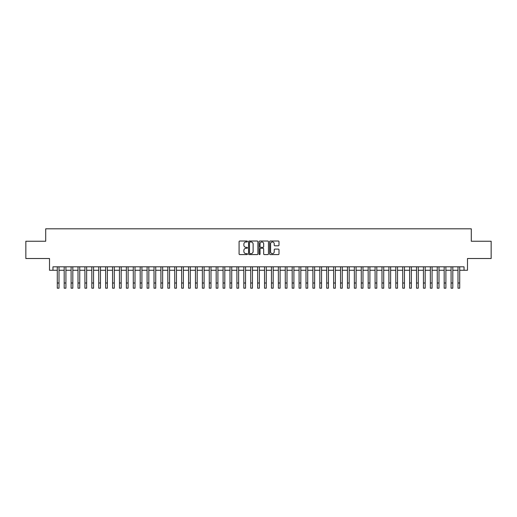 <?xml version="1.0" encoding="UTF-8"?>
<svg xmlns="http://www.w3.org/2000/svg" width="517" height="517" viewBox="0 0 517 517"><rect width="100%" height="100%" fill="white"/><g stroke="black" fill="none" stroke-linecap="round" stroke-linejoin="round"><path stroke-width="0.78" d="M247.449 241.504A0.472 0.472 0 0 0 246.971 241.025L239.765 241.025A0.679 0.679 0 0 0 239.087 241.704L239.087 253.912A0.679 0.679 0 0 0 239.765 254.59L246.971 254.59A0.472 0.472 0 0 0 247.449 254.118A0.472 0.472 0 0 0 246.971 253.64L246.04 253.64A2.171 2.171 0 0 1 243.869 251.469L243.869 250.454A2.171 2.171 0 0 1 246.04 248.283L246.971 248.283A0.472 0.472 0 0 0 247.449 247.811A0.472 0.472 0 0 0 246.971 247.333L246.04 247.333A2.171 2.171 0 0 1 243.869 245.161L243.869 244.147A2.171 2.171 0 0 1 246.04 241.975L246.971 241.975A0.472 0.472 0 0 0 247.449 241.504M278.32 245.808A0.679 0.679 0 0 0 278.999 245.129L278.999 241.704A0.679 0.679 0 0 0 278.32 241.025L270.313 241.025A0.679 0.679 0 0 0 269.641 241.704L269.641 253.912A0.679 0.679 0 0 0 270.313 254.59L278.32 254.59A0.679 0.679 0 0 0 278.999 253.912L278.999 249.776A0.679 0.679 0 0 0 278.32 249.097L274.895 249.097A0.679 0.679 0 0 0 274.217 249.776L274.217 251.824A1.816 1.816 0 0 1 272.401 253.64A1.816 1.816 0 0 1 270.585 251.824L270.585 243.791A1.816 1.816 0 0 1 272.401 241.975A1.816 1.816 0 0 1 274.217 243.791L274.217 245.129A0.679 0.679 0 0 0 274.895 245.808L278.32 245.808M52.967 270.262L52.967 266.811L464.033 266.811L464.033 270.262L467.491 270.262L467.491 258.519L491.15 258.519L491.15 241.245L471.291 241.245L471.291 228.811L45.709 228.811L45.709 241.245L25.85 241.245L25.85 258.519L49.509 258.519L49.509 270.262L57.284 270.262M257.905 241.704A0.679 0.679 0 0 0 257.227 241.025L249.226 241.025A0.679 0.679 0 0 0 248.548 241.704L248.548 253.912A0.679 0.679 0 0 0 249.226 254.59L257.227 254.59A0.679 0.679 0 0 0 257.905 253.912L257.905 241.704M259.773 241.025L267.774 241.025A0.679 0.679 0 0 1 268.452 241.704L268.452 253.912A0.679 0.679 0 0 1 267.774 254.59L264.349 254.59A0.679 0.679 0 0 1 263.67 253.912L263.67 248.961A0.679 0.679 0 0 0 262.991 248.283L260.723 248.283A0.679 0.679 0 0 0 260.045 248.961L260.045 254.118A0.472 0.472 0 0 1 259.566 254.59A0.472 0.472 0 0 1 259.095 254.118L259.095 241.704A0.679 0.679 0 0 1 259.773 241.025M59.009 270.262L64.192 270.262M65.918 270.262L71.1 270.262M72.826 270.262L78.009 270.262M79.741 270.262L84.917 270.262M86.649 270.262L91.826 270.262M93.558 270.262L98.734 270.262M100.466 270.262L105.642 270.262M107.374 270.262L112.551 270.262M114.283 270.262L119.466 270.262M121.191 270.262L126.374 270.262M128.1 270.262L133.283 270.262M135.008 270.262L140.191 270.262M141.916 270.262L147.099 270.262M148.825 270.262L154.008 270.262M155.733 270.262L160.916 270.262M162.642 270.262L167.825 270.262M169.55 270.262L174.733 270.262M176.459 270.262L181.641 270.262M183.367 270.262L188.55 270.262M190.275 270.262L195.458 270.262M197.184 270.262L202.367 270.262M204.092 270.262L209.275 270.262M211.001 270.262L216.184 270.262M217.909 270.262L223.092 270.262M224.817 270.262L230 270.262M231.726 270.262L236.909 270.262M238.641 270.262L243.817 270.262M245.549 270.262L250.726 270.262M252.458 270.262L257.634 270.262M259.366 270.262L264.542 270.262M266.274 270.262L271.451 270.262M273.183 270.262L278.359 270.262M280.091 270.262L285.274 270.262M287 270.262L292.183 270.262M293.908 270.262L299.091 270.262M300.816 270.262L305.999 270.262M307.725 270.262L312.908 270.262M314.633 270.262L319.816 270.262M321.542 270.262L326.725 270.262M328.45 270.262L333.633 270.262M335.359 270.262L340.541 270.262M342.267 270.262L347.45 270.262M349.175 270.262L354.358 270.262M356.084 270.262L361.267 270.262M362.992 270.262L368.175 270.262M369.901 270.262L375.083 270.262M376.809 270.262L381.992 270.262M383.717 270.262L388.9 270.262M390.626 270.262L395.809 270.262M397.534 270.262L402.717 270.262M404.449 270.262L409.626 270.262M411.358 270.262L416.534 270.262M418.266 270.262L423.442 270.262M425.174 270.262L430.351 270.262M432.083 270.262L437.259 270.262M438.991 270.262L444.174 270.262M445.9 270.262L451.082 270.262M452.808 270.262L457.991 270.262M459.716 270.262L464.033 270.262M249.97 241.975A0.472 0.472 0 0 0 249.498 242.454L249.498 253.168A0.472 0.472 0 0 0 249.97 253.64L250.958 253.64A2.171 2.171 0 0 0 253.123 251.469L253.123 244.147A2.171 2.171 0 0 0 250.958 241.975L249.97 241.975M263.67 243.824A1.816 1.816 0 0 0 261.854 242.008A1.816 1.816 0 0 0 260.045 243.824L260.045 246.654A0.679 0.679 0 0 0 260.723 247.333L262.991 247.333A0.679 0.679 0 0 0 263.67 246.654L263.67 243.824M57.284 283.006L59.009 283.006L59.009 288.189L57.284 288.189L57.284 266.811M59.009 283.006L59.009 266.811M64.192 283.006L65.918 283.006L65.918 288.189L64.192 288.189L64.192 266.811M65.918 283.006L65.918 266.811M71.1 283.006L72.826 283.006L72.826 288.189L71.1 288.189L71.1 266.811M72.826 283.006L72.826 266.811M78.009 283.006L79.741 283.006L79.741 288.189L78.009 288.189L78.009 266.811M79.741 283.006L79.741 266.811M84.917 283.006L86.649 283.006L86.649 288.189L84.917 288.189L84.917 266.811M86.649 283.006L86.649 266.811M91.826 283.006L93.558 283.006L93.558 288.189L91.826 288.189L91.826 266.811M93.558 283.006L93.558 266.811M98.734 283.006L100.466 283.006L100.466 288.189L98.734 288.189L98.734 266.811M100.466 283.006L100.466 266.811M105.642 283.006L107.374 283.006L107.374 288.189L105.642 288.189L105.642 266.811M107.374 283.006L107.374 266.811M112.551 283.006L114.283 283.006L114.283 288.189L112.551 288.189L112.551 266.811M114.283 283.006L114.283 266.811M119.466 283.006L121.191 283.006L121.191 288.189L119.466 288.189L119.466 266.811M121.191 283.006L121.191 266.811M126.374 283.006L128.1 283.006L128.1 288.189L126.374 288.189L126.374 266.811M128.1 283.006L128.1 266.811M133.283 283.006L135.008 283.006L135.008 288.189L133.283 288.189L133.283 266.811M135.008 283.006L135.008 266.811M140.191 283.006L141.916 283.006L141.916 288.189L140.191 288.189L140.191 266.811M141.916 283.006L141.916 266.811M147.099 283.006L148.825 283.006L148.825 288.189L147.099 288.189L147.099 266.811M148.825 283.006L148.825 266.811M154.008 283.006L155.733 283.006L155.733 288.189L154.008 288.189L154.008 266.811M155.733 283.006L155.733 266.811M160.916 283.006L162.642 283.006L162.642 288.189L160.916 288.189L160.916 266.811M162.642 283.006L162.642 266.811M167.825 283.006L169.55 283.006L169.55 288.189L167.825 288.189L167.825 266.811M169.55 283.006L169.55 266.811M174.733 283.006L176.459 283.006L176.459 288.189L174.733 288.189L174.733 266.811M176.459 283.006L176.459 266.811M181.641 283.006L183.367 283.006L183.367 288.189L181.641 288.189L181.641 266.811M183.367 283.006L183.367 266.811M188.55 283.006L190.275 283.006L190.275 288.189L188.55 288.189L188.55 266.811M190.275 283.006L190.275 266.811M195.458 283.006L197.184 283.006L197.184 288.189L195.458 288.189L195.458 266.811M197.184 283.006L197.184 266.811M202.367 283.006L204.092 283.006L204.092 288.189L202.367 288.189L202.367 266.811M204.092 283.006L204.092 266.811M209.275 283.006L211.001 283.006L211.001 288.189L209.275 288.189L209.275 266.811M211.001 283.006L211.001 266.811M216.184 283.006L217.909 283.006L217.909 288.189L216.184 288.189L216.184 266.811M217.909 283.006L217.909 266.811M223.092 283.006L224.817 283.006L224.817 288.189L223.092 288.189L223.092 266.811M224.817 283.006L224.817 266.811M230 283.006L231.726 283.006L231.726 288.189L230 288.189L230 266.811M231.726 283.006L231.726 266.811M236.909 283.006L238.641 283.006L238.641 288.189L236.909 288.189L236.909 266.811M238.641 283.006L238.641 266.811M243.817 283.006L245.549 283.006L245.549 288.189L243.817 288.189L243.817 266.811M245.549 283.006L245.549 266.811M250.726 283.006L252.458 283.006L252.458 288.189L250.726 288.189L250.726 266.811M252.458 283.006L252.458 266.811M257.634 283.006L259.366 283.006L259.366 288.189L257.634 288.189L257.634 266.811M259.366 283.006L259.366 266.811M264.542 283.006L266.274 283.006L266.274 288.189L264.542 288.189L264.542 266.811M266.274 283.006L266.274 266.811M271.451 283.006L273.183 283.006L273.183 288.189L271.451 288.189L271.451 266.811M273.183 283.006L273.183 266.811M278.359 283.006L280.091 283.006L280.091 288.189L278.359 288.189L278.359 266.811M280.091 283.006L280.091 266.811M285.274 283.006L287 283.006L287 288.189L285.274 288.189L285.274 266.811M287 283.006L287 266.811M292.183 283.006L293.908 283.006L293.908 288.189L292.183 288.189L292.183 266.811M293.908 283.006L293.908 266.811M299.091 283.006L300.816 283.006L300.816 288.189L299.091 288.189L299.091 266.811M300.816 283.006L300.816 266.811M305.999 283.006L307.725 283.006L307.725 288.189L305.999 288.189L305.999 266.811M307.725 283.006L307.725 266.811M312.908 283.006L314.633 283.006L314.633 288.189L312.908 288.189L312.908 266.811M314.633 283.006L314.633 266.811M319.816 283.006L321.542 283.006L321.542 288.189L319.816 288.189L319.816 266.811M321.542 283.006L321.542 266.811M326.725 283.006L328.45 283.006L328.45 288.189L326.725 288.189L326.725 266.811M328.45 283.006L328.45 266.811M333.633 283.006L335.359 283.006L335.359 288.189L333.633 288.189L333.633 266.811M335.359 283.006L335.359 266.811M340.541 283.006L342.267 283.006L342.267 288.189L340.541 288.189L340.541 266.811M342.267 283.006L342.267 266.811M347.45 283.006L349.175 283.006L349.175 288.189L347.45 288.189L347.45 266.811M349.175 283.006L349.175 266.811M354.358 283.006L356.084 283.006L356.084 288.189L354.358 288.189L354.358 266.811M356.084 283.006L356.084 266.811M361.267 283.006L362.992 283.006L362.992 288.189L361.267 288.189L361.267 266.811M362.992 283.006L362.992 266.811M368.175 283.006L369.901 283.006L369.901 288.189L368.175 288.189L368.175 266.811M369.901 283.006L369.901 266.811M375.083 283.006L376.809 283.006L376.809 288.189L375.083 288.189L375.083 266.811M376.809 283.006L376.809 266.811M381.992 283.006L383.717 283.006L383.717 288.189L381.992 288.189L381.992 266.811M383.717 283.006L383.717 266.811M388.9 283.006L390.626 283.006L390.626 288.189L388.9 288.189L388.9 266.811M390.626 283.006L390.626 266.811M395.809 283.006L397.534 283.006L397.534 288.189L395.809 288.189L395.809 266.811M397.534 283.006L397.534 266.811M402.717 283.006L404.449 283.006L404.449 288.189L402.717 288.189L402.717 266.811M404.449 283.006L404.449 266.811M409.626 283.006L411.358 283.006L411.358 288.189L409.626 288.189L409.626 266.811M411.358 283.006L411.358 266.811M416.534 283.006L418.266 283.006L418.266 288.189L416.534 288.189L416.534 266.811M418.266 283.006L418.266 266.811M423.442 283.006L425.174 283.006L425.174 288.189L423.442 288.189L423.442 266.811M425.174 283.006L425.174 266.811M430.351 283.006L432.083 283.006L432.083 288.189L430.351 288.189L430.351 266.811M432.083 283.006L432.083 266.811M437.259 283.006L438.991 283.006L438.991 288.189L437.259 288.189L437.259 266.811M438.991 283.006L438.991 266.811M444.174 283.006L445.9 283.006L445.9 288.189L444.174 288.189L444.174 266.811M445.9 283.006L445.9 266.811M451.082 283.006L452.808 283.006L452.808 288.189L451.082 288.189L451.082 266.811M452.808 283.006L452.808 266.811M457.991 283.006L459.716 283.006L459.716 288.189L457.991 288.189L457.991 266.811M459.716 283.006L459.716 266.811"/></g></svg>
